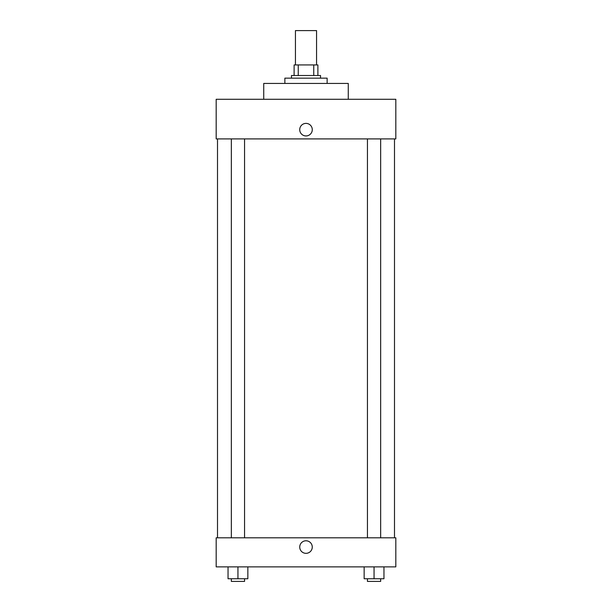 <?xml version="1.0" encoding="UTF-8"?>
<svg xmlns="http://www.w3.org/2000/svg" width="612" height="612" viewBox="0 0 612 612"><rect width="100%" height="100%" fill="white"/><g stroke="black" fill="none" stroke-linecap="round" stroke-linejoin="round"><path stroke-width="0.92" d="M316.565 64.941L316.565 30.6L295.435 30.6L295.435 64.941M298.251 75.513L298.251 64.941L294.112 64.941L294.112 75.513L294.112 64.941M298.251 64.941L317.888 64.941L317.888 75.513M313.749 75.513L313.749 64.941M291.473 78.152L291.473 75.513L320.527 75.513L320.527 78.152M327.137 83.431L327.137 78.152L284.863 78.152L284.863 83.431M348.266 99.282L348.266 83.431L263.734 83.431L263.734 99.282M395.819 99.282L216.181 99.282L395.819 99.282L395.819 138.909L216.181 138.909L216.181 99.282M299.727 129.667A6.273 6.273 0 0 1 309.137 124.228A6.273 6.273 0 0 1 309.137 135.099A6.273 6.273 0 0 1 299.727 129.667M367.445 138.909L367.445 537.81M231.344 537.81L231.344 138.909M216.181 537.81L395.819 537.81L395.819 566.873L216.181 566.873L216.181 537.81M306 553.332A6.273 6.273 0 0 1 300.568 543.923A6.273 6.273 0 0 1 311.432 543.923A6.273 6.273 0 0 1 306 553.332M364.148 566.873L364.148 578.761L383.961 578.761L383.961 566.873L383.961 578.761M374.054 578.761L374.054 566.873M380.656 578.761L380.656 581.4L367.445 581.4L367.445 578.761M228.039 566.873L228.039 578.761L247.852 578.761L247.852 566.873L247.852 578.761M237.946 578.761L237.946 566.873M244.555 578.761L244.555 581.4L231.344 581.4L231.344 578.761M394.495 537.81L394.495 138.909M217.505 537.81L217.505 138.909M380.656 138.909L380.656 537.81M244.555 537.81L244.555 138.909"/></g></svg>
